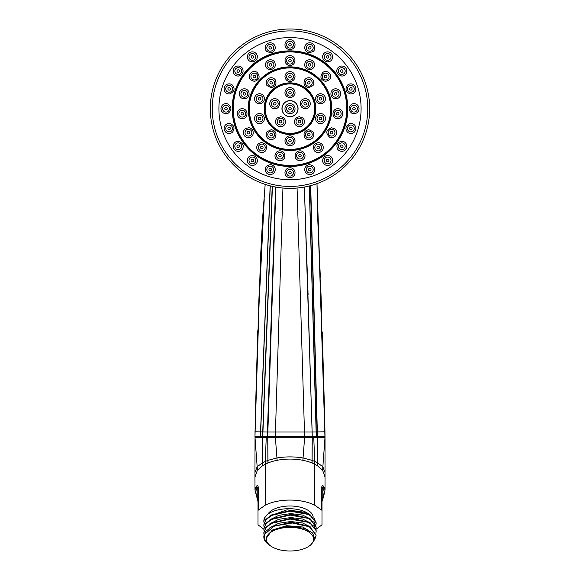 <?xml version="1.0" encoding="UTF-8"?>
<svg xmlns="http://www.w3.org/2000/svg" width="580" height="580" viewBox="0 0 580 580"><rect width="100%" height="100%" fill="white"/><g stroke="black" fill="none" stroke-linecap="round" stroke-linejoin="round"><path stroke-width="0.87" d="M309.278 546.012A23.613 11.803 180 0 1 290 551A23.613 11.803 0 0 1 266.387 539.197A23.613 11.803 0 0 1 290 527.387A23.613 11.803 0 0 1 313.613 539.197A23.613 11.803 0 0 1 290 551A23.613 11.803 0 0 1 270.722 546.012A23.613 11.803 0 0 1 269.033 533.767A23.613 11.803 0 0 1 290 527.387A23.613 11.803 180 0 1 310.967 533.767A23.613 11.803 180 0 1 309.278 546.012L310.648 545.04L314.925 539.19L312.62 533.063L304.427 528.423L292.61 526.48L289.855 526.48M258.31 510.11A3.197 1.602 180 0 0 258.006 510.791L258.006 524.371L258.006 501.685L254.968 489.97L256.244 486.286C257.346 485.257 258.035 485.641 258.31 487.425L258.31 510.11L265.227 505.195A35.032 17.516 0 0 1 314.773 505.195L321.69 510.11L321.69 487.425C321.936 485.656 322.625 485.279 323.756 486.286L325.032 489.97L325.032 436.631L312.236 436.631L312.149 432.02L267.858 432.013L267.757 437.371L267.858 432.02L267.764 436.631L275.312 436.631L254.968 436.631L255.033 431.324M324.967 431.324L324.967 431.781L312.149 432.013L304.406 187.028M290 29A79.67 79.67 0 0 0 210.33 108.67A79.67 79.67 0 0 0 290 188.34A79.67 79.67 0 0 0 369.67 108.67A79.67 79.67 0 0 0 290 29M290 179.764A71.094 71.094 0 0 1 218.906 108.67A71.094 71.094 0 0 1 290 37.577A71.094 71.094 0 0 1 361.094 108.67A71.094 71.094 0 0 1 290 179.764M294.56 170.527C293.552 168.737 292.03 167.809 290 167.736C287.948 167.816 286.433 168.744 285.44 170.527A5.039 5.039 0 0 0 290 177.697A5.039 5.039 0 0 0 294.56 170.527M290 49.605C292.052 49.525 293.567 48.597 294.56 46.813A5.039 5.039 0 0 0 290 39.636A5.039 5.039 0 0 0 285.44 46.813C286.447 48.604 287.97 49.532 290 49.605M309.778 52.751L313.454 51.25A5.039 5.039 0 0 0 309.778 42.768A5.039 5.039 0 0 0 304.775 48.43C305.435 51.12 307.103 52.555 309.778 52.751M313.454 166.09L309.778 164.59C307.081 164.807 305.413 166.25 304.775 168.903A5.039 5.039 0 0 0 314.396 171.535A5.039 5.039 0 0 0 313.454 166.09M330.049 156.027L327.613 155.476C324.184 155.947 322.538 157.919 322.668 161.392A5.039 5.039 0 0 0 332.492 161.697A5.039 5.039 0 0 0 330.049 156.027M342.722 141.339L341.772 141.274C337.603 142.129 336.132 144.616 337.357 148.719A5.039 5.039 0 0 0 346.789 146.762A5.039 5.039 0 0 0 342.722 141.339M350.24 123.446C345.695 125.65 344.759 128.543 347.42 132.124A5.039 5.039 0 0 0 355.895 128.441A5.039 5.039 0 0 0 350.24 123.446M351.857 104.11C348.167 107.148 348.167 110.185 351.857 113.231A5.039 5.039 0 0 0 359.027 108.67A5.039 5.039 0 0 0 351.857 104.11M347.42 85.216C344.868 89.284 345.803 92.177 350.24 93.895A5.039 5.039 0 0 0 355.895 88.892A5.039 5.039 0 0 0 347.42 85.216M341.772 76.067L342.722 76.002A5.039 5.039 0 0 0 341.772 66.019A5.039 5.039 0 0 0 337.357 68.621C335.82 72.007 337.292 74.486 341.772 76.067M327.613 61.864L330.049 61.313A5.039 5.039 0 0 0 327.613 51.859A5.039 5.039 0 0 0 322.668 55.948C322.516 59.399 324.169 61.371 327.613 61.864M309.778 51.214A3.4 3.4 0 0 0 313.178 47.806A3.4 3.4 0 0 0 309.778 44.406A3.4 3.4 0 0 0 306.37 47.806A3.4 3.4 0 0 0 309.778 51.214M309.778 46.552A1.262 1.262 0 0 0 308.517 47.806A1.262 1.262 0 0 0 309.778 49.068A1.262 1.262 0 0 0 311.032 47.806A1.262 1.262 0 0 0 309.778 46.552M252.387 61.864C255.816 61.393 257.462 59.421 257.332 55.948A5.039 5.039 0 0 0 247.508 55.644A5.039 5.039 0 0 0 249.951 61.313L252.387 61.864M238.228 76.067C242.396 75.212 243.868 72.725 242.643 68.621A5.039 5.039 0 0 0 233.211 70.579A5.039 5.039 0 0 0 237.278 76.002L238.228 76.067M229.76 93.895C234.305 91.691 235.241 88.798 232.58 85.216A5.039 5.039 0 0 0 224.105 88.892A5.039 5.039 0 0 0 229.76 93.895M228.143 113.231C231.833 110.193 231.833 107.155 228.143 104.11A5.039 5.039 0 0 0 220.973 108.67A5.039 5.039 0 0 0 228.143 113.231M232.58 132.124C235.132 128.057 234.197 125.164 229.76 123.446A5.039 5.039 0 0 0 224.105 128.441A5.039 5.039 0 0 0 232.58 132.124M242.643 148.719C244.18 145.334 242.708 142.854 238.228 141.274L237.278 141.339A5.039 5.039 0 0 0 238.228 151.322A5.039 5.039 0 0 0 242.643 148.719M257.332 161.392C257.484 157.941 255.831 155.969 252.387 155.476L249.951 156.027A5.039 5.039 0 0 0 252.387 165.481A5.039 5.039 0 0 0 257.332 161.392M275.224 168.903C274.565 166.221 272.897 164.785 270.222 164.59L266.546 166.09A5.039 5.039 0 0 0 270.222 174.565A5.039 5.039 0 0 0 275.224 168.903M270.222 52.751C272.919 52.533 274.587 51.091 275.224 48.43A5.039 5.039 0 0 0 265.604 45.805A5.039 5.039 0 0 0 266.546 51.25L270.222 52.751M290 48.082A3.4 3.4 0 0 1 286.6 44.674A3.4 3.4 0 0 1 290 41.274A3.4 3.4 0 0 1 293.4 44.674A3.4 3.4 0 0 1 290 48.082M290 43.42A1.262 1.262 0 0 0 288.738 44.674A1.262 1.262 0 0 0 290 45.936A1.262 1.262 0 0 0 291.262 44.674A1.262 1.262 0 0 0 290 43.42M270.222 51.214A3.4 3.4 0 0 0 273.63 47.806A3.4 3.4 0 0 0 270.222 44.406A3.4 3.4 0 0 0 266.822 47.806A3.4 3.4 0 0 0 270.222 51.214M270.222 46.552A1.262 1.262 0 0 0 268.968 47.806A1.262 1.262 0 0 0 270.222 49.068A1.262 1.262 0 0 0 271.483 47.806A1.262 1.262 0 0 0 270.222 46.552M252.387 60.298A3.4 3.4 0 0 0 255.787 56.898A3.4 3.4 0 0 0 252.387 53.498A3.4 3.4 0 0 0 248.987 56.898A3.4 3.4 0 0 0 252.387 60.298M252.387 55.636A1.262 1.262 0 0 0 251.125 56.898A1.262 1.262 0 0 0 252.387 58.159A1.262 1.262 0 0 0 253.649 56.898A1.262 1.262 0 0 0 252.387 55.636M238.228 74.457A3.4 3.4 0 0 0 241.628 71.057A3.4 3.4 0 0 0 238.228 67.657A3.4 3.4 0 0 0 234.827 71.057A3.4 3.4 0 0 0 238.228 74.457M238.228 69.796A1.262 1.262 0 0 0 236.966 71.057A1.262 1.262 0 0 0 238.228 72.319A1.262 1.262 0 0 0 239.489 71.057A1.262 1.262 0 0 0 238.228 69.796M229.143 92.3A3.4 3.4 0 0 0 232.544 88.892A3.4 3.4 0 0 0 229.143 85.492A3.4 3.4 0 0 0 225.736 88.892A3.4 3.4 0 0 0 229.143 92.3M229.143 87.638A1.262 1.262 0 0 0 227.882 88.892A1.262 1.262 0 0 0 229.143 90.154A1.262 1.262 0 0 0 230.398 88.892A1.262 1.262 0 0 0 229.143 87.638M226.012 112.071A3.4 3.4 0 0 0 229.412 108.67A3.4 3.4 0 0 0 226.012 105.27A3.4 3.4 0 0 0 222.604 108.67A3.4 3.4 0 0 0 226.012 112.071M226.012 107.409A1.262 1.262 0 0 0 224.75 108.67A1.262 1.262 0 0 0 226.012 109.932A1.262 1.262 0 0 0 227.266 108.67A1.262 1.262 0 0 0 226.012 107.409M229.143 131.849A3.4 3.4 0 0 0 232.544 128.441A3.4 3.4 0 0 0 229.143 125.041A3.4 3.4 0 0 0 225.736 128.441A3.4 3.4 0 0 0 229.143 131.849M229.143 127.187A1.262 1.262 0 0 0 227.882 128.441A1.262 1.262 0 0 0 229.143 129.702A1.262 1.262 0 0 0 230.398 128.441A1.262 1.262 0 0 0 229.143 127.187M238.228 149.684A3.4 3.4 0 0 0 241.628 146.283A3.4 3.4 0 0 0 238.228 142.883A3.4 3.4 0 0 0 234.827 146.283A3.4 3.4 0 0 0 238.228 149.684M238.228 145.022A1.262 1.262 0 0 0 236.966 146.283A1.262 1.262 0 0 0 238.228 147.545A1.262 1.262 0 0 0 239.489 146.283A1.262 1.262 0 0 0 238.228 145.022M252.387 163.843A3.4 3.4 0 0 0 255.787 160.442A3.4 3.4 0 0 0 252.387 157.042A3.4 3.4 0 0 0 248.987 160.442A3.4 3.4 0 0 0 252.387 163.843M252.387 159.181A1.262 1.262 0 0 0 251.125 160.442A1.262 1.262 0 0 0 252.387 161.697A1.262 1.262 0 0 0 253.649 160.442A1.262 1.262 0 0 0 252.387 159.181M270.222 172.934A3.4 3.4 0 0 0 273.63 169.527A3.4 3.4 0 0 0 270.222 166.126A3.4 3.4 0 0 0 266.822 169.527A3.4 3.4 0 0 0 270.222 172.934M270.222 168.272A1.262 1.262 0 0 0 268.968 169.527A1.262 1.262 0 0 0 270.222 170.788A1.262 1.262 0 0 0 271.483 169.527A1.262 1.262 0 0 0 270.222 168.272M290 176.066A3.4 3.4 0 0 1 286.6 172.659A3.4 3.4 0 0 1 290 169.258A3.4 3.4 0 0 1 293.4 172.659A3.4 3.4 0 0 1 290 176.066M290 171.404A1.262 1.262 0 0 0 288.738 172.659A1.262 1.262 0 0 0 290 173.92A1.262 1.262 0 0 0 291.262 172.659A1.262 1.262 0 0 0 290 171.404M290 51.395A57.275 57.275 0 0 0 232.725 108.67A57.275 57.275 0 0 0 290 165.945A57.275 57.275 0 0 0 347.275 108.67A57.275 57.275 0 0 0 290 51.395M285.034 59.827C285.012 63.249 286.672 65.134 290 65.496C293.299 65.185 294.959 63.3 294.966 59.827A5.039 5.039 0 0 0 285.034 59.827M270.476 69.665C274.753 68.824 276.145 66.287 274.673 62.031A5.039 5.039 0 0 0 265.596 66.076C266.474 68.404 268.098 69.6 270.476 69.665M254.33 81.439C259.601 79.677 260.5 76.632 257.027 72.297A5.039 5.039 0 0 0 250.379 79.685L254.33 81.439M244.354 98.788C249.987 98.948 251.024 89.878 245.086 88.856A5.039 5.039 0 0 0 242.012 98.303L244.354 98.788M242.266 118.712C248.675 118.487 248.457 108.75 242.266 108.699L240.91 108.837A5.039 5.039 0 0 0 241.947 118.719L242.266 118.712M250.19 137.395C255.309 135.292 253.445 127.622 248.436 127.752L245.217 128.789A5.039 5.039 0 0 0 250.19 137.395M265.314 151.104C267.75 146.696 266.575 143.876 261.79 142.644C259.833 142.644 258.325 143.521 257.274 145.261A5.039 5.039 0 0 0 265.314 151.104M284.707 157.477C285.367 153.569 283.808 151.344 280.024 150.793C277.175 150.967 275.5 152.511 274.985 155.411A5.039 5.039 0 0 0 284.707 157.477M309.524 69.665C311.902 69.6 313.526 68.404 314.404 66.076A5.039 5.039 0 0 0 305.326 62.031C303.84 66.272 305.239 68.817 309.524 69.665M305.015 155.411C304.478 152.504 302.803 150.959 299.976 150.793C296.119 151.438 294.56 153.671 295.293 157.477A5.039 5.039 0 0 0 305.015 155.411M322.726 145.261C321.661 143.514 320.153 142.637 318.21 142.644C313.439 143.862 312.272 146.682 314.686 151.104A5.039 5.039 0 0 0 322.726 145.261M334.783 128.789L331.564 127.752C325.895 129.891 325.315 133.11 329.81 137.395A5.039 5.039 0 0 0 334.783 128.789M337.734 118.712L338.053 118.719A5.039 5.039 0 0 0 339.09 108.837L337.734 108.699C331.397 108.88 331.448 118.537 337.734 118.712M335.646 98.788L337.988 98.303A5.039 5.039 0 0 0 334.914 88.856C328.983 89.893 329.976 98.875 335.646 98.788M325.67 81.439L329.621 79.685A5.039 5.039 0 0 0 322.973 72.297C319.565 76.828 320.464 79.873 325.67 81.439M309.524 68.23A3.4 3.4 0 0 0 312.924 64.822A3.4 3.4 0 0 0 309.524 61.422A3.4 3.4 0 0 0 306.117 64.822A3.4 3.4 0 0 0 309.524 68.23M309.524 63.568A1.262 1.262 0 0 0 308.263 64.822A1.262 1.262 0 0 0 309.524 66.084A1.262 1.262 0 0 0 310.779 64.822A1.262 1.262 0 0 0 309.524 63.568M290 64.075A3.4 3.4 0 0 1 286.6 60.675A3.4 3.4 0 0 1 290 57.275A3.4 3.4 0 0 1 293.4 60.675A3.4 3.4 0 0 1 290 64.075M290 59.414A1.262 1.262 0 0 0 288.738 60.675A1.262 1.262 0 0 0 290 61.937A1.262 1.262 0 0 0 291.262 60.675A1.262 1.262 0 0 0 290 59.414M270.476 68.23A3.4 3.4 0 0 1 267.075 64.822A3.4 3.4 0 0 1 270.476 61.422A3.4 3.4 0 0 1 273.883 64.822A3.4 3.4 0 0 1 270.476 68.23M270.476 63.568A1.262 1.262 0 0 0 269.221 64.822A1.262 1.262 0 0 0 270.476 66.084A1.262 1.262 0 0 0 271.737 64.822A1.262 1.262 0 0 0 270.476 63.568M254.33 79.96A3.4 3.4 0 0 1 250.93 76.553A3.4 3.4 0 0 1 254.33 73.153A3.4 3.4 0 0 1 257.738 76.553A3.4 3.4 0 0 1 254.33 79.96M254.33 75.299A1.262 1.262 0 0 0 253.076 76.553A1.262 1.262 0 0 0 254.33 77.814A1.262 1.262 0 0 0 255.591 76.553A1.262 1.262 0 0 0 254.33 75.299M244.354 97.237A3.4 3.4 0 0 1 240.954 93.837A3.4 3.4 0 0 1 244.354 90.436A3.4 3.4 0 0 1 247.754 93.837A3.4 3.4 0 0 1 244.354 97.237M244.354 92.582A1.262 1.262 0 0 0 243.093 93.837A1.262 1.262 0 0 0 244.354 95.098A1.262 1.262 0 0 0 245.615 93.837A1.262 1.262 0 0 0 244.354 92.582M242.266 117.087A3.4 3.4 0 0 1 238.866 113.687A3.4 3.4 0 0 1 242.266 110.287A3.4 3.4 0 0 1 245.673 113.687A3.4 3.4 0 0 1 242.266 117.087M242.266 112.426A1.262 1.262 0 0 0 241.012 113.687A1.262 1.262 0 0 0 242.266 114.949A1.262 1.262 0 0 0 243.527 113.687A1.262 1.262 0 0 0 242.266 112.426M248.436 136.068A3.4 3.4 0 0 1 245.036 132.668A3.4 3.4 0 0 1 248.436 129.268A3.4 3.4 0 0 1 251.836 132.668A3.4 3.4 0 0 1 248.436 136.068M248.436 131.406A1.262 1.262 0 0 0 247.174 132.668A1.262 1.262 0 0 0 248.436 133.929A1.262 1.262 0 0 0 249.697 132.668A1.262 1.262 0 0 0 248.436 131.406M261.79 150.901A3.4 3.4 0 0 1 258.39 147.501A3.4 3.4 0 0 1 261.79 144.094A3.4 3.4 0 0 1 265.19 147.501A3.4 3.4 0 0 1 261.79 150.901M261.79 146.24A1.262 1.262 0 0 0 260.529 147.501A1.262 1.262 0 0 0 261.79 148.756A1.262 1.262 0 0 0 263.052 147.501A1.262 1.262 0 0 0 261.79 146.24M280.024 159.014A3.4 3.4 0 0 1 276.624 155.614A3.4 3.4 0 0 1 280.024 152.214A3.4 3.4 0 0 1 283.424 155.614A3.4 3.4 0 0 1 280.024 159.014M280.024 154.352A1.262 1.262 0 0 0 278.762 155.614A1.262 1.262 0 0 0 280.024 156.875A1.262 1.262 0 0 0 281.278 155.614A1.262 1.262 0 0 0 280.024 154.352M299.976 159.014A3.4 3.4 0 0 1 296.576 155.614A3.4 3.4 0 0 1 299.976 152.214A3.4 3.4 0 0 1 303.376 155.614A3.4 3.4 0 0 1 299.976 159.014M299.976 154.352A1.262 1.262 0 0 0 298.722 155.614A1.262 1.262 0 0 0 299.976 156.875A1.262 1.262 0 0 0 301.238 155.614A1.262 1.262 0 0 0 299.976 154.352M318.21 150.901A3.4 3.4 0 0 1 314.81 147.501A3.4 3.4 0 0 1 318.21 144.094A3.4 3.4 0 0 1 321.61 147.501A3.4 3.4 0 0 1 318.21 150.901M318.21 146.24A1.262 1.262 0 0 0 316.948 147.501A1.262 1.262 0 0 0 318.21 148.756A1.262 1.262 0 0 0 319.471 147.501A1.262 1.262 0 0 0 318.21 146.24M331.564 136.068A3.4 3.4 0 0 1 328.164 132.668A3.4 3.4 0 0 1 331.564 129.268A3.4 3.4 0 0 1 334.964 132.668A3.4 3.4 0 0 1 331.564 136.068M331.564 131.406A1.262 1.262 0 0 0 330.303 132.668A1.262 1.262 0 0 0 331.564 133.929A1.262 1.262 0 0 0 332.826 132.668A1.262 1.262 0 0 0 331.564 131.406M337.734 117.087A3.4 3.4 0 0 1 334.326 113.687A3.4 3.4 0 0 1 337.734 110.287A3.4 3.4 0 0 1 341.134 113.687A3.4 3.4 0 0 1 337.734 117.087M337.734 112.426A1.262 1.262 0 0 0 336.473 113.687A1.262 1.262 0 0 0 337.734 114.949A1.262 1.262 0 0 0 338.988 113.687A1.262 1.262 0 0 0 337.734 112.426M335.646 97.237A3.4 3.4 0 0 1 332.246 93.837A3.4 3.4 0 0 1 335.646 90.436A3.4 3.4 0 0 1 339.046 93.837A3.4 3.4 0 0 1 335.646 97.237M335.646 92.582A1.262 1.262 0 0 0 334.385 93.837A1.262 1.262 0 0 0 335.646 95.098A1.262 1.262 0 0 0 336.907 93.837A1.262 1.262 0 0 0 335.646 92.582M325.67 79.96A3.4 3.4 0 0 1 322.262 76.553A3.4 3.4 0 0 1 325.67 73.153A3.4 3.4 0 0 1 329.07 76.553A3.4 3.4 0 0 1 325.67 79.96M325.67 75.299A1.262 1.262 0 0 0 324.409 76.553A1.262 1.262 0 0 0 325.67 77.814A1.262 1.262 0 0 0 326.924 76.553A1.262 1.262 0 0 0 325.67 75.299M290 149.944A41.274 41.274 0 0 0 331.274 108.67A41.274 41.274 0 0 0 290 67.396A41.274 41.274 0 0 0 248.726 108.67A41.274 41.274 0 0 0 290 149.944M295.039 140.809C294.647 137.707 292.973 136.046 290 135.829C286.984 136.082 285.302 137.743 284.961 140.809A5.039 5.039 0 0 0 290 145.703A5.039 5.039 0 0 0 295.039 140.809M290 81.512C293.016 81.258 294.698 79.59 295.039 76.531A5.039 5.039 0 0 0 290 71.637A5.039 5.039 0 0 0 284.961 76.531C285.353 79.634 287.027 81.294 290 81.512L290 82.867A25.803 25.803 0 0 1 315.803 108.67A25.803 25.803 0 0 1 290 134.473A25.803 25.803 0 0 1 264.197 108.67A25.803 25.803 0 0 1 290 82.867M308.806 87.66L312.968 85.63A5.039 5.039 0 0 0 308.806 77.749A5.039 5.039 0 0 0 304.819 79.706C303.007 84.02 304.333 86.666 308.806 87.66M312.968 131.711L308.806 129.674C304.355 130.652 303.028 133.299 304.819 137.634A5.039 5.039 0 0 0 313.265 136.909A5.039 5.039 0 0 0 312.968 131.711M322.125 113.81L320.428 113.578C314.077 114.318 314.382 121.988 319.007 123.395A5.039 5.039 0 0 0 325.394 119.415A5.039 5.039 0 0 0 322.125 113.81M320.428 103.755L322.125 103.53A5.039 5.039 0 0 0 320.428 93.743A5.039 5.039 0 0 0 319.007 93.946C313.635 95.787 315.099 103.762 320.428 103.755M308.806 86.188A3.4 3.4 0 0 0 312.207 82.788A3.4 3.4 0 0 0 308.806 79.38A3.4 3.4 0 0 0 305.406 82.788A3.4 3.4 0 0 0 308.806 86.188M308.806 81.526A1.262 1.262 0 0 0 307.545 82.788A1.262 1.262 0 0 0 308.806 84.042A1.262 1.262 0 0 0 310.068 82.788A1.262 1.262 0 0 0 308.806 81.526M259.572 103.755C265.923 103.022 265.618 95.352 260.993 93.946A5.039 5.039 0 0 0 254.606 97.926A5.039 5.039 0 0 0 257.875 103.53L259.572 103.755M260.993 123.395C266.365 121.553 264.9 113.578 259.572 113.578L257.875 113.81A5.039 5.039 0 0 0 259.572 123.598A5.039 5.039 0 0 0 260.993 123.395M275.181 137.634C276.993 133.32 275.667 130.667 271.193 129.674L267.032 131.711A5.039 5.039 0 0 0 271.193 139.591A5.039 5.039 0 0 0 275.181 137.634M271.193 87.66C275.645 86.688 276.972 84.042 275.181 79.706A5.039 5.039 0 0 0 266.735 80.431A5.039 5.039 0 0 0 267.032 85.63L271.193 87.66M290 80.076A3.4 3.4 0 0 1 286.6 76.676A3.4 3.4 0 0 1 290 73.276A3.4 3.4 0 0 1 293.4 76.676A3.4 3.4 0 0 1 290 80.076M290 75.414A1.262 1.262 0 0 0 288.738 76.676A1.262 1.262 0 0 0 290 77.93A1.262 1.262 0 0 0 291.262 76.676A1.262 1.262 0 0 0 290 75.414M271.193 86.188A3.4 3.4 0 0 0 274.594 82.788A3.4 3.4 0 0 0 271.193 79.38A3.4 3.4 0 0 0 267.793 82.788A3.4 3.4 0 0 0 271.193 86.188M271.193 81.526A1.262 1.262 0 0 0 269.932 82.788A1.262 1.262 0 0 0 271.193 84.042A1.262 1.262 0 0 0 272.455 82.788A1.262 1.262 0 0 0 271.193 81.526M259.572 102.181A3.4 3.4 0 0 0 262.972 98.781A3.4 3.4 0 0 0 259.572 95.381A3.4 3.4 0 0 0 256.171 98.781A3.4 3.4 0 0 0 259.572 102.181M259.572 97.52A1.262 1.262 0 0 0 258.31 98.781A1.262 1.262 0 0 0 259.572 100.043A1.262 1.262 0 0 0 260.833 98.781A1.262 1.262 0 0 0 259.572 97.52M259.572 121.959A3.4 3.4 0 0 0 262.972 118.559A3.4 3.4 0 0 0 259.572 115.159A3.4 3.4 0 0 0 256.171 118.559A3.4 3.4 0 0 0 259.572 121.959M259.572 117.298A1.262 1.262 0 0 0 258.31 118.559A1.262 1.262 0 0 0 259.572 119.813A1.262 1.262 0 0 0 260.833 118.559A1.262 1.262 0 0 0 259.572 117.298M271.193 137.953A3.4 3.4 0 0 0 274.594 134.553A3.4 3.4 0 0 0 271.193 131.153A3.4 3.4 0 0 0 267.793 134.553A3.4 3.4 0 0 0 271.193 137.953M271.193 133.299A1.262 1.262 0 0 0 269.932 134.553A1.262 1.262 0 0 0 271.193 135.814A1.262 1.262 0 0 0 272.455 134.553A1.262 1.262 0 0 0 271.193 133.299M290 144.065A3.4 3.4 0 0 1 286.6 140.665A3.4 3.4 0 0 1 290 137.264A3.4 3.4 0 0 1 293.4 140.665A3.4 3.4 0 0 1 290 144.065M290 139.403A1.262 1.262 0 0 0 288.738 140.665A1.262 1.262 0 0 0 290 141.926A1.262 1.262 0 0 0 291.262 140.665A1.262 1.262 0 0 0 290 139.403M290 83.397A25.273 25.273 0 0 0 264.726 108.67A25.273 25.273 0 0 0 290 133.944A25.273 25.273 0 0 0 315.274 108.67A25.273 25.273 0 0 0 290 83.397M285.026 93.489C285.744 96.034 287.404 97.382 290 97.534C292.574 97.397 294.234 96.055 294.974 93.489A5.039 5.039 0 0 0 290 87.631A5.039 5.039 0 0 0 285.026 93.489M274.782 108.735C279.872 109.2 281.184 100.819 277.102 99.252A5.039 5.039 0 0 0 269.758 103.349A5.039 5.039 0 0 0 274.028 108.706L274.782 108.735M285.099 123.874C286.099 119.857 284.599 117.472 280.597 116.71L277.059 118.03A5.039 5.039 0 0 0 280.597 126.65A5.039 5.039 0 0 0 285.099 123.874M305.218 108.735L305.972 108.706A5.039 5.039 0 0 0 310.242 103.349A5.039 5.039 0 0 0 302.898 99.252C300.128 100.122 298.207 107.728 305.218 108.735M302.941 118.03L299.403 116.71C295.358 117.566 293.857 119.951 294.901 123.874A5.039 5.039 0 0 0 304.065 123.525A5.039 5.039 0 0 0 302.941 118.03M305.218 107.126A3.4 3.4 0 0 0 308.618 103.726A3.4 3.4 0 0 0 305.218 100.325A3.4 3.4 0 0 0 301.81 103.726A3.4 3.4 0 0 0 305.218 107.126M305.218 102.464A1.262 1.262 0 0 0 303.956 103.726A1.262 1.262 0 0 0 305.218 104.987A1.262 1.262 0 0 0 306.472 103.726A1.262 1.262 0 0 0 305.218 102.464M290 96.07A3.4 3.4 0 0 1 286.6 92.669A3.4 3.4 0 0 1 290 89.269A3.4 3.4 0 0 1 293.4 92.669A3.4 3.4 0 0 1 290 96.07M290 91.415A1.262 1.262 0 0 0 288.738 92.669A1.262 1.262 0 0 0 290 93.931A1.262 1.262 0 0 0 291.262 92.669A1.262 1.262 0 0 0 290 91.415M274.782 107.126A3.4 3.4 0 0 1 271.382 103.726A3.4 3.4 0 0 1 274.782 100.325A3.4 3.4 0 0 1 278.19 103.726A3.4 3.4 0 0 1 274.782 107.126M274.782 102.464A1.262 1.262 0 0 0 273.528 103.726A1.262 1.262 0 0 0 274.782 104.987A1.262 1.262 0 0 0 276.044 103.726A1.262 1.262 0 0 0 274.782 102.464M280.597 125.012A3.4 3.4 0 0 1 277.196 121.612A3.4 3.4 0 0 1 280.597 118.211A3.4 3.4 0 0 1 283.997 121.612A3.4 3.4 0 0 1 280.597 125.012M280.597 120.35A1.262 1.262 0 0 0 279.335 121.612A1.262 1.262 0 0 0 280.597 122.873A1.262 1.262 0 0 0 281.858 121.612A1.262 1.262 0 0 0 280.597 120.35M299.403 125.012A3.4 3.4 0 0 1 296.003 121.612A3.4 3.4 0 0 1 299.403 118.211A3.4 3.4 0 0 1 302.803 121.612A3.4 3.4 0 0 1 299.403 125.012M299.403 120.35A1.262 1.262 0 0 0 298.142 121.612A1.262 1.262 0 0 0 299.403 122.873A1.262 1.262 0 0 0 300.665 121.612A1.262 1.262 0 0 0 299.403 120.35M290 103.631A5.039 5.039 0 0 0 284.961 108.67A5.039 5.039 0 0 0 290 113.709A5.039 5.039 0 0 0 295.039 108.67A5.039 5.039 0 0 0 290 103.631M290 112.071A3.4 3.4 0 0 1 286.6 108.67A3.4 3.4 0 0 1 290 105.27A3.4 3.4 0 0 1 293.4 108.67A3.4 3.4 0 0 1 290 112.071M290 107.409A1.262 1.262 0 0 0 288.738 108.67A1.262 1.262 0 0 0 290 109.932A1.262 1.262 0 0 0 291.262 108.67A1.262 1.262 0 0 0 290 107.409M308.806 137.953A3.4 3.4 0 0 1 305.406 134.553A3.4 3.4 0 0 1 308.806 131.153A3.4 3.4 0 0 1 312.207 134.553A3.4 3.4 0 0 1 308.806 137.953M308.806 133.299A1.262 1.262 0 0 0 307.545 134.553A1.262 1.262 0 0 0 308.806 135.814A1.262 1.262 0 0 0 310.068 134.553A1.262 1.262 0 0 0 308.806 133.299M320.428 121.959A3.4 3.4 0 0 1 317.028 118.559A3.4 3.4 0 0 1 320.428 115.159A3.4 3.4 0 0 1 323.829 118.559A3.4 3.4 0 0 1 320.428 121.959M320.428 117.298A1.262 1.262 0 0 0 319.167 118.559A1.262 1.262 0 0 0 320.428 119.813A1.262 1.262 0 0 0 321.69 118.559A1.262 1.262 0 0 0 320.428 117.298M320.428 102.181A3.4 3.4 0 0 1 317.028 98.781A3.4 3.4 0 0 1 320.428 95.381A3.4 3.4 0 0 1 323.829 98.781A3.4 3.4 0 0 1 320.428 102.181M320.428 97.52A1.262 1.262 0 0 0 319.167 98.781A1.262 1.262 0 0 0 320.428 100.043A1.262 1.262 0 0 0 321.69 98.781A1.262 1.262 0 0 0 320.428 97.52M309.778 172.934A3.4 3.4 0 0 1 306.37 169.527A3.4 3.4 0 0 1 309.778 166.126A3.4 3.4 0 0 1 313.178 169.527A3.4 3.4 0 0 1 309.778 172.934M309.778 168.272A1.262 1.262 0 0 0 308.517 169.527A1.262 1.262 0 0 0 309.778 170.788A1.262 1.262 0 0 0 311.032 169.527A1.262 1.262 0 0 0 309.778 168.272M327.613 163.843A3.4 3.4 0 0 1 324.213 160.442A3.4 3.4 0 0 1 327.613 157.042A3.4 3.4 0 0 1 331.013 160.442A3.4 3.4 0 0 1 327.613 163.843M327.613 159.181A1.262 1.262 0 0 0 326.351 160.442A1.262 1.262 0 0 0 327.613 161.697A1.262 1.262 0 0 0 328.875 160.442A1.262 1.262 0 0 0 327.613 159.181M341.772 149.684A3.4 3.4 0 0 1 338.372 146.283A3.4 3.4 0 0 1 341.772 142.883A3.4 3.4 0 0 1 345.173 146.283A3.4 3.4 0 0 1 341.772 149.684M341.772 145.022A1.262 1.262 0 0 0 340.511 146.283A1.262 1.262 0 0 0 341.772 147.545A1.262 1.262 0 0 0 343.034 146.283A1.262 1.262 0 0 0 341.772 145.022M350.856 131.849A3.4 3.4 0 0 1 347.456 128.441A3.4 3.4 0 0 1 350.856 125.041A3.4 3.4 0 0 1 354.264 128.441A3.4 3.4 0 0 1 350.856 131.849M350.856 127.187A1.262 1.262 0 0 0 349.602 128.441A1.262 1.262 0 0 0 350.856 129.702A1.262 1.262 0 0 0 352.118 128.441A1.262 1.262 0 0 0 350.856 127.187M353.988 112.071A3.4 3.4 0 0 1 350.588 108.67A3.4 3.4 0 0 1 353.988 105.27A3.4 3.4 0 0 1 357.396 108.67A3.4 3.4 0 0 1 353.988 112.071M353.988 107.409A1.262 1.262 0 0 0 352.734 108.67A1.262 1.262 0 0 0 353.988 109.932A1.262 1.262 0 0 0 355.25 108.67A1.262 1.262 0 0 0 353.988 107.409M350.856 92.3A3.4 3.4 0 0 1 347.456 88.892A3.4 3.4 0 0 1 350.856 85.492A3.4 3.4 0 0 1 354.264 88.892A3.4 3.4 0 0 1 350.856 92.3M350.856 87.638A1.262 1.262 0 0 0 349.602 88.892A1.262 1.262 0 0 0 350.856 90.154A1.262 1.262 0 0 0 352.118 88.892A1.262 1.262 0 0 0 350.856 87.638M341.772 74.457A3.4 3.4 0 0 1 338.372 71.057A3.4 3.4 0 0 1 341.772 67.657A3.4 3.4 0 0 1 345.173 71.057A3.4 3.4 0 0 1 341.772 74.457M341.772 69.796A1.262 1.262 0 0 0 340.511 71.057A1.262 1.262 0 0 0 341.772 72.319A1.262 1.262 0 0 0 343.034 71.057A1.262 1.262 0 0 0 341.772 69.796M327.613 60.298A3.4 3.4 0 0 1 324.213 56.898A3.4 3.4 0 0 1 327.613 53.498A3.4 3.4 0 0 1 331.013 56.898A3.4 3.4 0 0 1 327.613 60.298M327.613 55.636A1.262 1.262 0 0 0 326.351 56.898A1.262 1.262 0 0 0 327.613 58.159A1.262 1.262 0 0 0 328.875 56.898A1.262 1.262 0 0 0 327.613 55.636M312.236 436.631L312.149 432.013L312.236 436.631L275.312 436.631L275.362 437.298L267.764 437.371L267.96 460.339L262.704 462.673L257.136 466.769L254.954 472.584L255.019 437.943M306.733 257.389L312.25 436.631L307.037 265.51M324.981 437.943L316.985 183.628L317.507 212.94L319.696 267.583M313.736 436.631L313.773 437.407L312.243 437.371L312.098 463A35.032 17.516 0 0 1 314.773 464.203L317.26 465.588L322.589 470.162L325.025 477.057M321.994 524.371L321.994 488.113L321.994 524.371A3.197 1.602 180 0 1 321.69 525.052L316.02 529.308M321.69 487.425A3.197 1.602 -0 0 1 321.994 488.113L321.994 488.113C322.11 487.28 322.422 487.468 322.93 488.672C324.452 490.209 324.452 493.051 322.93 497.205L321.994 501.685L323.669 496.364A3.197 2.168 -159.4 0 1 322.93 497.205L322.93 488.672A3.197 2.994 133.1 0 0 323.756 486.286M263.827 529.228L258.31 525.052A3.197 1.602 180 0 1 258.006 524.371M321.994 510.791A3.197 1.602 180 0 0 321.69 510.11M313.164 516.954A23.2 11.6 180 0 0 290 505.985A23.2 11.6 180 0 0 267.728 514.337M254.954 472.584L254.968 489.97M254.975 477.064L257.411 470.162L262.74 465.588L265.227 464.203A35.032 17.516 0 0 1 267.902 463A35.032 17.516 180 0 1 267.989 462.963A35.032 17.516 0 0 1 277.146 460.295A35.032 17.516 0 0 1 290 459.077A35.032 17.516 0 0 1 302.854 460.295A35.032 17.516 0 0 1 312.011 462.963A35.032 17.516 180 0 1 312.098 463M258.31 487.425A3.197 1.602 180 0 0 258.006 488.113L258.006 501.685L257.07 497.205C255.548 493.022 255.548 490.18 257.07 488.672C257.563 487.468 257.875 487.287 258.006 488.113L258.006 510.791M256.331 496.371A3.197 2.168 -20.6 0 0 257.07 497.205L257.07 488.672A3.197 2.994 46.9 0 1 256.244 486.286M264.038 522.986L263.827 521.253L265.277 516.744L266.184 515.656C273.368 508.109 295.205 506.137 306.523 512.524L310.329 514.924M265.277 516.744A26.172 13.086 180 0 0 263.827 521.043A26.172 13.086 180 0 0 263.827 521.152M269.736 523.921L278.712 519.31L290.776 517.556L302.63 519.042L311.025 523.269M269.736 519.963L278.712 515.352L290.776 513.597L302.63 515.083L311.025 519.303M269.736 516.004L286.991 509.827L306.523 512.524M264.038 530.903L263.827 529.17L265.807 523.936L271.454 519.448L290 515.098L308.531 518.447L314.193 522.442L316.173 527.191L315.919 528.924M264.038 526.945L263.827 525.212L265.821 519.955L271.556 515.432L290 511.139L308.495 514.475L314.171 518.469L316.173 523.233L315.919 524.965M290 510.639L292.472 510.639L290 510.639L271.541 514.946L265.843 519.433L263.835 524.965M316.173 522.819L309.35 514.395L292.472 510.639M316.173 527.191L309.43 518.397L292.704 514.605L290 514.598L271.498 518.926L265.807 523.443L263.827 529.17M264.096 535.101L263.827 533.129L265.821 527.88L271.491 523.385L290 519.057L308.444 522.362L314.186 526.401L316.173 530.657L309.445 522.362L292.661 518.563L290 518.556L271.411 522.928L265.8 527.409L263.835 532.882M263.827 536.594L265.8 531.367L271.411 526.886L289.775 522.522L292.704 522.522L309.437 526.314L316.173 535.108L309.314 526.741L292.327 523.008L274.123 526.103L264.241 534.659A26.172 13.086 0 0 0 263.827 536.978L263.827 536.594M263.827 536.978A26.172 13.086 0 0 0 268.504 544.439L269.743 545.323L265.118 540.335L264.241 534.659M290 526.473C278.813 527.039 271.295 530.04 267.445 535.478A23.7 11.846 180 0 0 266.3 539.096A23.7 11.846 180 0 0 270.65 545.961L270.722 546.012M314.976 538.835L316.173 535.108M316.173 531.149L315.919 532.882M266.3 538.305L272.107 530.105L286.643 525.697L302.818 527.01L312.736 533.187M269.736 527.88L278.712 523.269L290.776 521.514L302.63 523L311.025 527.227M270.236 545.657L269.743 545.323M254.968 436.631L260.485 258.129L262.668 217.261L265.176 184.375L263.392 208.408M275.841 187.072L267.858 432.013L255.033 431.774L258.383 317.898L264.226 199.578M260.362 436.631L270.157 185.832M260.493 436.631L270.28 185.861M272.31 186.354L262.515 437.443L272.216 186.332M262.747 436.631L272.426 186.376M267.271 436.631L275.572 187.021L267.322 436.631M275.884 187.079L267.858 432.02L275.863 187.072M275.312 436.631L282.946 188.029M310.554 185.643L317.354 436.631L317.361 437.443L313.773 437.407L314.672 461.441L312.04 460.339L312.236 437.371L304.638 437.298L297.069 188.029M308.103 294.937L305.007 209.039L312.149 432.013L304.594 194.329M316.267 436.631L309.27 185.977M316.368 436.631L309.394 185.941M317.274 436.631L310.438 185.673M325.046 472.584L322.864 466.769L324.981 437.574L317.485 437.443L310.684 185.607M322.27 331.919L324.713 417.854L316.999 183.628L317.543 212.149L320.341 277.276M290 135.829L290 134.473M290 186.419A77.749 77.749 0 0 0 367.749 108.67A77.749 77.749 0 0 0 290 30.921A77.749 77.749 0 0 0 212.251 108.67A77.749 77.749 0 0 0 290 186.419M290 50.866A57.804 57.804 0 0 1 347.804 108.67A57.804 57.804 0 0 1 290 166.475A57.804 57.804 0 0 1 232.196 108.67A57.804 57.804 0 0 1 290 50.866M290 51.925A56.746 56.746 0 0 0 233.254 108.67A56.746 56.746 0 0 0 290 165.416A56.746 56.746 0 0 0 346.746 108.67A56.746 56.746 0 0 0 290 51.925M290 150.474A41.803 41.803 0 0 1 248.196 108.67A41.803 41.803 0 0 1 290 66.867A41.803 41.803 0 0 1 331.803 108.67A41.803 41.803 0 0 1 290 150.474M290 149.415A40.745 40.745 0 0 0 330.745 108.67A40.745 40.745 0 0 0 290 67.925A40.745 40.745 0 0 0 249.255 108.67A40.745 40.745 0 0 0 290 149.415M290 83.919A24.752 24.752 0 0 0 265.248 108.67A24.752 24.752 0 0 0 290 133.415A24.752 24.752 0 0 0 314.751 108.67A24.752 24.752 0 0 0 290 83.919M290 100.615A8.055 8.055 0 0 0 281.945 108.67A8.055 8.055 0 0 0 290 116.725A8.055 8.055 0 0 0 298.055 108.67A8.055 8.055 0 0 0 290 100.615M290 100.724A7.946 7.946 0 0 0 282.054 108.67A7.946 7.946 0 0 0 290 116.616A7.946 7.946 0 0 0 297.946 108.67A7.946 7.946 0 0 0 290 100.724M262.74 465.588L262.515 437.443L255.019 437.574L257.411 470.162M266.263 436.631L266.227 437.407L262.638 437.443L262.812 465.551M267.902 463L267.757 437.371L266.227 437.407L265.227 464.203L265.227 505.195M312.011 462.963L312.04 460.339L303.057 457.968L304.638 437.298L275.362 437.298L276.943 457.968L267.96 460.339L267.989 462.963M322.589 470.162L322.864 466.769L317.296 462.673L317.361 437.443L317.216 462.637L314.672 461.441L314.773 505.195M302.854 460.295L303.057 457.968C294.35 456.533 285.65 456.533 276.943 457.968L277.146 460.295M317.26 465.588L317.296 462.673L317.188 465.551M262.914 214.158L262.668 217.261M259.376 287.47L258.484 309.945M257.767 330.723L255.417 412.735M307.777 285.73L307.937 290.21M324.713 417.854L325.032 436.631M320.573 282.83L321.726 313.882M323.669 496.364L325.032 489.97M263.827 532.636L263.827 533.129M263.827 524.719L263.827 525.212M316.173 522.74L316.173 523.233M266.329 539.096L266.329 538.298"/></g></svg>

